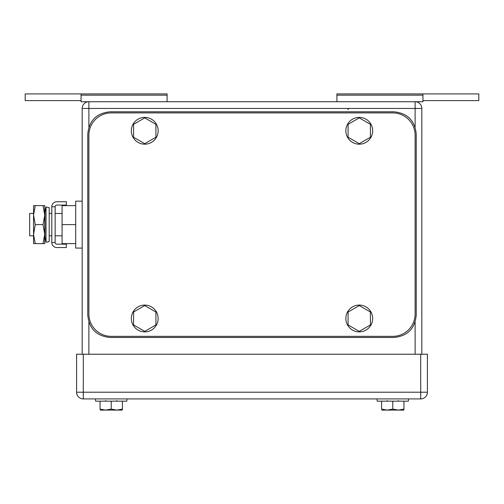 <?xml version="1.0" encoding="UTF-8"?>
<svg xmlns="http://www.w3.org/2000/svg" width="504" height="504" viewBox="0 0 504 504"><rect width="100%" height="100%" fill="white"/><g stroke="black" fill="none" stroke-linecap="round" stroke-linejoin="round"><path stroke-width="0.76" d="M422.938 100.611L478.8 100.611L478.8 93.908L336.911 93.908L336.911 101.732M422.938 93.908L422.938 101.732L415.12 101.732A6.703 6.703 0 0 1 421.823 108.436L421.823 354.23M336.911 95.168L422.938 95.168M167.089 95.168L81.062 95.168L81.062 93.908L167.089 93.908L167.089 101.732M81.062 95.168L81.062 101.732L415.12 101.732L415.12 108.436L421.823 108.436M81.062 100.611L25.2 100.611L25.2 93.908L81.062 93.908M415.12 127.153L415.12 108.436L88.88 108.436L88.88 101.732A6.703 6.703 0 0 0 82.177 108.436L82.177 354.23M111.227 401.152L111.227 409.091L116.815 410.092L122.403 409.091L122.403 401.152M111.227 409.091L105.638 410.092L100.057 409.091L100.057 401.152M100.183 410.092L122.277 410.092L122.403 409.091L122.277 410.092L116.815 410.092M105.638 410.092L101.424 410.092M95.584 398.916L95.584 401.152L126.869 401.152L126.869 398.916M420.701 354.23L427.405 354.23L427.405 392.213A6.703 6.703 0 0 1 420.701 398.916L83.299 398.916A6.703 6.703 0 0 1 76.595 392.213L76.595 354.23L420.701 354.23L420.701 392.213L76.595 392.213M392.774 336.351L111.227 336.351A22.346 22.346 0 0 1 88.88 314.005L88.88 135.248A22.346 22.346 0 0 1 111.227 112.902L392.774 112.902A22.346 22.346 0 0 1 415.12 135.248L415.12 314.005A22.346 22.346 0 0 1 392.774 336.351M359.257 143.678L370.427 137.227L370.427 124.331L359.257 117.879L348.081 124.331L348.081 137.227L359.257 143.678M372.664 130.782A13.406 13.406 0 0 1 359.257 144.188A13.406 13.406 0 0 1 345.851 130.782A13.406 13.406 0 0 1 359.257 117.375A13.406 13.406 0 0 1 372.664 130.782M144.743 143.678L155.919 137.227L155.919 124.331L144.743 117.879L133.573 124.331L133.573 137.227L144.743 143.678M158.149 130.782A13.406 13.406 0 0 1 144.743 144.188A13.406 13.406 0 0 1 131.336 130.782A13.406 13.406 0 0 1 144.743 117.375A13.406 13.406 0 0 1 158.149 130.782M144.743 331.374L155.919 324.929L155.919 312.026L144.743 305.575L133.573 312.026L133.573 324.929L144.743 331.374M158.149 318.478A13.406 13.406 0 0 1 144.743 331.884A13.406 13.406 0 0 1 131.336 318.478A13.406 13.406 0 0 1 144.743 305.071A13.406 13.406 0 0 1 158.149 318.478M359.257 331.374L370.427 324.929L370.427 312.026L359.257 305.575L348.081 312.026L348.081 324.929L359.257 331.374M372.664 318.478A13.406 13.406 0 0 1 359.257 331.884A13.406 13.406 0 0 1 345.851 318.478A13.406 13.406 0 0 1 359.257 305.071A13.406 13.406 0 0 1 372.664 318.478M416.235 315.126L416.235 134.133C414.912 120.557 407.465 113.11 393.889 111.787L110.111 111.787C96.535 113.11 89.088 120.557 87.765 134.133L87.765 315.126C89.088 328.696 96.535 336.143 110.111 337.472L393.889 337.472C407.465 336.143 414.912 328.696 416.235 315.126M33.554 213.457L29.667 213.457L29.667 235.803L33.554 235.803M75.701 243.621L62.068 243.621L62.068 205.632L75.701 205.632M82.177 201.165L75.701 201.165L75.701 224.627L62.068 224.627M75.701 224.627L75.701 248.088L82.177 248.088M35.248 205.632L33.554 215.132L33.554 205.632L44.73 205.632L44.73 243.621L33.554 243.621L33.554 215.132L35.248 224.627L33.56 234.511L35.248 243.621M35.248 224.627L43.029 224.627L44.73 234.127L43.029 243.621M43.029 205.632L44.73 215.132L43.029 224.627M66.314 247.533L66.314 244.182L56.845 244.182A1.701 1.701 0 0 1 55.144 242.481L51.792 242.481A5.053 5.053 0 0 0 56.845 247.533L66.314 247.533M55.144 206.779A1.701 1.701 0 0 1 56.845 205.078L66.314 205.078L66.314 201.726L56.845 201.726A5.053 5.053 0 0 0 51.792 206.779L55.144 206.779L55.144 242.481M51.792 206.779L51.792 242.481M49.197 239.539L49.197 241.618L46.028 242.279L46.028 206.974L49.197 207.635L49.197 239.539M46.028 206.974L44.95 212.121L44.95 237.132L46.028 242.279M392.774 401.152L392.774 409.091L398.362 410.092L403.943 409.091L403.943 401.152M392.774 409.091L387.185 410.092L381.597 409.091L381.597 401.152M381.723 410.092L403.817 410.092L403.943 409.091L403.817 410.092L398.362 410.092M387.185 410.092L382.971 410.092M377.131 398.916L377.131 401.152L408.416 401.152L408.416 398.916M415.12 322.106L415.12 354.23M82.177 108.436L88.88 108.436L88.88 127.153M88.88 322.106L88.88 354.23M420.701 398.916L420.701 392.213L427.405 392.213M83.299 398.916L83.299 354.23M347.861 109.551L348.976 108.436L347.861 109.551M105.752 400.592L105.197 401.152L105.745 400.699M116.701 400.592L117.262 401.152M49.197 213.457L51.792 213.457M55.144 213.457L62.068 213.457M49.197 235.803L51.792 235.803M55.144 235.803L62.068 235.803M387.299 400.592L386.738 401.152M398.248 400.592L398.803 401.152"/></g></svg>
